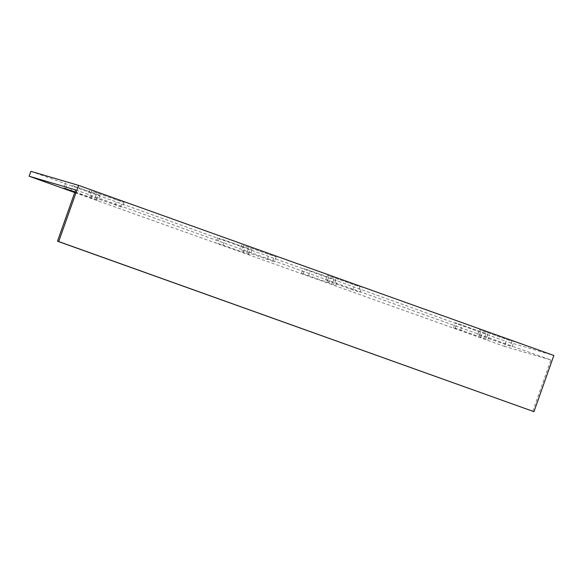 <?xml version="1.0" encoding="UTF-8"?>
<svg xmlns="http://www.w3.org/2000/svg" width="583" height="583" viewBox="0 0 583 583"><rect width="100%" height="100%" fill="white"/><g stroke="black" fill="none" stroke-linecap="round" stroke-linejoin="round"><path stroke-width="0.44" stroke-dasharray="2.92 2.19" d="M532.745 411.306L550.906 360.024L75.659 189.92M74.726 192.55L504.397 346.346L506.131 341.441L553.85 355.477M550.906 360.024L504.397 346.346M241.792 250.406L274.418 261.84L241.792 250.406L243.534 245.501L276.153 256.935L243.534 245.501M89.716 195.968L122.343 207.41L89.716 195.968L91.451 191.064L124.077 202.505L91.451 191.064M217.612 243.286L250.231 254.727L217.612 243.286L219.346 238.389L251.973 249.823L219.346 238.389M74.959 191.887L98.155 200.297L74.85 192.193M358.261 291.74L325.635 280.306L358.261 291.74L360.002 286.836L327.376 275.402L360.002 286.836M510.344 346.178L477.717 334.737L510.344 346.178L512.078 341.274L479.452 329.832L512.078 341.274M334.074 284.628L301.455 273.187L334.074 284.628L335.815 279.723L303.189 268.289L335.815 279.723M486.156 339.058L453.53 327.624L486.156 339.058L487.891 334.161L455.265 322.72L487.891 334.161M30.884 171.336L506.131 341.441M72.707 185.554L99.89 195.392L72.707 185.554L70.973 190.459M247.236 252.002L248.97 247.097M272.72 261.126L274.455 256.221M267.276 259.522L269.011 254.618M95.16 197.571L96.895 192.667M120.637 206.688L122.379 201.791M115.201 205.092L116.935 200.188M223.049 244.889L224.79 239.985M248.533 254.013L250.267 249.109M243.089 252.41L244.824 247.505M65.602 188.652L67.264 183.951M96.457 199.575L98.192 194.671M91.014 197.98L92.748 193.075M352.824 290.145L354.559 285.24M332.784 282.624L334.518 277.719M327.34 281.021L329.074 276.116M504.9 344.575L506.634 339.67M484.859 337.054L486.594 332.15M479.415 335.451L481.157 330.554M328.637 283.025L330.372 278.127M308.596 275.511L310.331 270.607M303.153 273.908L304.887 269.003M480.713 337.462L482.447 332.558M460.672 329.942L462.406 325.037M455.228 328.338L456.97 323.434M241.828 244.78L240.094 249.684M276.153 256.935L274.418 261.84M89.753 190.35L88.011 195.254M124.077 202.505L122.343 207.41M217.641 237.667L215.907 242.572M251.973 249.823L250.231 254.727M65.566 183.237L63.831 188.141M99.89 195.392L98.155 200.297M359.966 292.462L361.7 287.557M325.635 280.306L327.376 275.402M512.042 346.892L513.776 341.988M477.717 334.737L479.452 329.832M335.779 285.349L337.513 280.445M301.455 273.187L303.189 268.289M487.854 339.78L489.596 334.875M453.53 327.624L455.265 322.72"/><path stroke-width="0.87" d="M57.498 241.209L533.955 411.664L58.708 241.559L78.603 185.372L30.884 171.336L29.15 176.241L75.659 189.92L57.498 241.209L58.708 241.559M29.15 176.241L74.726 192.55M74.85 192.193L63.831 188.141L74.959 191.887M533.955 411.664L553.85 355.477L78.603 185.372"/></g></svg>
